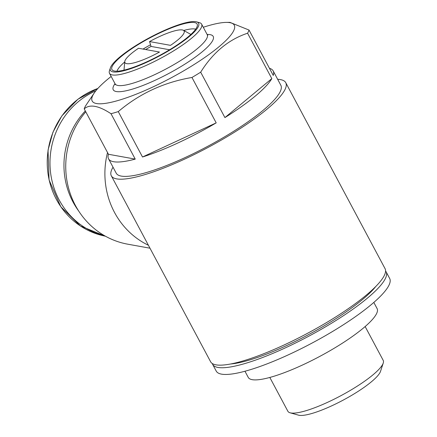 <?xml version="1.0" encoding="UTF-8"?>
<svg xmlns="http://www.w3.org/2000/svg" width="437" height="437" viewBox="0 0 437 437"><rect width="100%" height="100%" fill="white"/><g stroke="black" fill="none" stroke-linecap="round" stroke-linejoin="round"><path stroke-width="0.66" d="M277.653 79.299A98.866 20.544 151.9 0 1 285.754 82.669L385.046 268.629A98.866 20.544 151.9 0 1 329.345 320.889A98.866 20.544 151.9 0 1 210.618 361.765L111.326 175.805A98.866 20.544 151.9 0 1 113.03 167.202M285.754 82.669A98.866 20.544 151.9 0 1 230.053 134.935A98.866 20.544 151.9 0 1 111.326 175.805M149.563 41.564A33.551 6.97 151.9 0 1 183.403 30.317A33.551 6.97 151.9 0 1 170.523 45.35L149.563 41.564L151.06 46.426A37.287 7.746 -28.1 0 0 145.663 49.545M203.281 27.269A80.539 16.732 151.9 0 1 226.388 22.396L229.938 22.369L249.03 30.049A93.31 19.386 151.9 0 1 247.577 33.217C228.535 39.576 212.901 52.566 200.681 72.187A93.31 19.386 151.9 0 1 196.366 74.842A93.31 19.386 151.9 0 1 191.958 77.475C164.039 82.227 139.474 93.605 118.274 111.599A93.31 19.386 151.9 0 1 111.003 113.718C98.582 105.557 89.656 103.94 84.215 108.879A93.31 19.386 151.9 0 1 85.668 105.71L94.261 92.944A80.539 16.732 151.9 0 1 111.167 76.453M226.388 22.396A80.539 16.732 151.9 0 1 188.893 67.74A80.539 16.732 151.9 0 1 115.297 101.275A80.539 16.732 151.9 0 1 94.261 92.944M249.03 30.049L273.267 75.448A93.31 19.386 -28.1 0 0 273.174 70.909L280.854 85.286A93.31 19.386 151.9 0 1 228.283 134.612A93.31 19.386 151.9 0 1 116.226 173.189L108.551 158.811A93.31 19.386 -28.1 0 0 135.246 159.117L111.003 113.718M191.958 77.475L216.195 122.873A93.31 19.386 -28.1 0 1 142.511 156.998L216.195 122.873M118.274 111.599L142.511 156.998M84.215 108.879L108.458 154.272A93.31 19.386 -28.1 0 0 108.551 158.811M273.174 70.909A93.31 19.386 -28.1 0 0 269.454 68.309M247.577 33.217L271.814 78.616A93.31 19.386 -28.1 0 1 224.918 117.586L271.814 78.616M200.681 72.187L224.918 117.586M159.483 52.047A33.551 6.97 151.9 0 1 124.758 61.633A33.551 6.97 151.9 0 1 138.524 48.256L159.483 52.047M116.99 71.204A45.546 9.461 151.9 0 1 124.731 61.956M143.03 49.07A45.546 9.461 151.9 0 1 150.547 44.749M183.687 30.47A45.546 9.461 151.9 0 1 195.683 29.186M169.917 49.589A48.289 10.035 151.9 0 1 112.604 70.313A48.289 10.035 151.9 0 1 149.798 37.953A48.289 10.035 151.9 0 1 197.382 25.046A48.289 10.035 151.9 0 1 169.917 49.589M170.457 49.687A49.987 10.384 151.9 0 1 110.392 67.866A49.987 10.384 151.9 0 1 149.629 37.642A49.987 10.384 151.9 0 1 196.574 21.85A49.987 10.384 151.9 0 1 170.457 49.687M196.574 21.85L199.469 22.658A52.211 10.849 151.9 0 1 201.604 24.128A52.211 10.849 151.9 0 1 172.189 51.73A52.211 10.849 151.9 0 1 109.49 73.312A52.211 10.849 151.9 0 1 109.458 70.718L110.392 67.866M385.576 271.011A98.314 20.424 151.9 0 1 386.089 271.765A98.314 20.424 151.9 0 1 330.705 323.735A98.314 20.424 151.9 0 1 212.644 364.376A98.314 20.424 151.9 0 1 212.3 363.535M386.089 271.765L389.673 278.473A98.314 20.424 151.9 0 1 334.283 330.443A98.314 20.424 151.9 0 1 216.228 371.084L212.644 364.376M108.458 154.272L135.246 159.117M169.605 49.774L151.06 46.426M107.535 152.546A80.539 76.196 100.2 0 0 105.59 184.409A80.539 76.196 100.2 0 0 148.411 245.261M95.807 90.863A76.65 72.515 100.2 0 0 50.14 168.048A76.65 72.515 100.2 0 0 105.12 236.029M85.313 110.932A76.093 71.99 100.2 0 0 78.682 211.016M85.772 111.796A80.539 76.196 100.2 0 0 69.62 191.723A80.539 76.196 100.2 0 0 127.751 244.185L149.984 248.205M365.146 326.548L383.211 360.378A54.035 11.225 151.9 0 1 383.244 363.065L380.523 371.352A47.578 9.887 151.9 0 1 353.686 394.141A47.578 9.887 151.9 0 1 298.498 415.15L290.092 412.801A54.035 11.225 151.9 0 1 287.885 411.283L269.82 377.448M383.244 363.065A54.035 11.225 151.9 0 1 352.768 388.941A54.035 11.225 151.9 0 1 290.092 412.801M373.821 302.437L377.104 308.593A73.039 15.175 151.9 0 1 335.955 347.202A73.039 15.175 151.9 0 1 248.243 377.393L244.96 371.242M201.604 24.128L207.231 34.676A52.211 10.849 151.9 0 1 177.821 62.273A52.211 10.849 151.9 0 1 115.122 83.855L115.335 84.712L115.455 84.33M207.127 34.474A56.652 11.772 151.9 0 1 181.284 66.364A56.652 11.772 151.9 0 1 129.101 90.06A56.652 11.772 151.9 0 1 115.013 83.658M375.727 286.541A91.093 18.928 151.9 0 1 328.4 323.32A91.093 18.928 151.9 0 1 230.687 363.983M97.861 88.46A76.65 72.515 100.2 0 0 47.327 166.513A76.65 72.515 100.2 0 0 105.41 236.193L80.392 225.973L60.814 206.783L49.059 179.913L48.032 150.164L52.959 132.182L61.846 115.903L77.895 99.254L97.899 88.416M124.758 61.633L123.993 70.149M183.403 30.317L190.909 34.419M109.49 73.312L115.122 83.855M207.826 35.326L207.231 34.676"/></g></svg>
